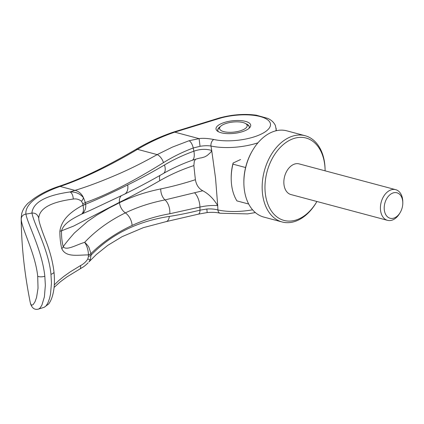<?xml version="1.0" encoding="UTF-8"?>
<svg xmlns="http://www.w3.org/2000/svg" width="424" height="424" viewBox="0 0 424 424"><rect width="100%" height="100%" fill="white"/><g stroke="black" fill="none" stroke-linecap="round" stroke-linejoin="round"><path stroke-width="0.64" d="M325.102 170.824A42.649 28.965 104.9 0 0 325.102 170.517L325.091 169.733A44.631 30.316 104.9 0 0 324.773 164.3A44.631 30.316 104.9 0 0 305.137 135.728A44.631 30.316 104.9 0 0 262.477 193.397A44.631 30.316 104.9 0 0 282.114 221.975A44.631 30.316 104.9 0 0 316.362 202.434L316.76 201.76A42.649 28.965 104.9 0 0 316.919 201.49M325.102 170.517A42.649 28.965 104.9 0 0 324.795 165.323A42.649 28.965 104.9 0 0 290.742 139.719A42.649 28.965 104.9 0 0 265.27 193.127A42.649 28.965 104.9 0 0 285.856 220.825A42.649 28.965 104.9 0 0 316.76 201.76M305.137 135.728L286.852 130.841A44.631 30.316 104.9 0 0 252.603 150.382A44.631 30.316 104.9 0 0 243.874 183.083A44.631 30.316 104.9 0 0 244.192 188.516A44.631 30.316 104.9 0 0 263.829 217.088L282.114 221.975M252.603 150.382L252.206 151.055A42.649 28.965 104.9 0 0 245.586 167.522L232.93 164.141A42.649 28.965 104.9 0 0 231.202 178.923A42.649 28.965 104.9 0 0 231.509 184.111A42.649 28.965 104.9 0 0 236.921 200.891L248.692 204.034M249.312 127.02A15.868 5.766 -6.2 0 0 247.849 125.101L245.867 123.744A13.886 5.046 173.8 0 1 241.357 130.465A13.886 5.046 173.8 0 1 223.676 131.604A13.886 5.046 173.8 0 1 220.438 126.506A13.886 5.046 173.8 0 1 243.053 122.552A13.886 5.046 173.8 0 1 245.867 123.744M400.219 212.482L399.684 213.389A15.868 10.78 -75.1 0 1 387.51 220.337A15.868 10.78 -75.1 0 1 380.524 210.177A15.868 10.78 -75.1 0 1 395.693 189.671A15.868 10.78 -75.1 0 1 402.678 199.831A15.868 10.78 -75.1 0 1 402.789 201.766L402.8 202.82A13.186 8.957 104.9 0 0 402.705 201.214A13.186 8.957 104.9 0 0 392.179 193.302A13.186 8.957 104.9 0 0 384.303 209.811A13.186 8.957 104.9 0 0 390.668 218.376A13.186 8.957 104.9 0 0 400.219 212.482A13.186 8.957 104.9 0 0 402.8 202.82M387.51 220.337L290.938 194.558A15.868 10.78 -75.1 0 1 283.958 184.398A15.868 10.78 -75.1 0 1 299.127 163.892L395.693 189.671M220.438 126.506L218.795 128.26A15.868 5.766 -6.2 0 0 217.777 130.444M232.93 164.141L233.094 163.033L240.578 159.535M233.094 163.033A40.667 27.618 104.9 0 0 231.197 178.138L231.202 178.923M245.586 167.522A42.649 28.965 104.9 0 0 243.864 182.299L243.874 183.083M195.597 159.201L194.293 161.3L193.863 165.577A879.026 397.097 -107.6 0 0 194.616 172.632A879.026 397.097 -107.6 0 0 195.4 179.702C196.312 184.949 198.771 188.638 202.773 190.774C208.613 193.826 213.59 198.782 217.708 205.635L215.546 178.218L211.714 150.456L210.802 152.28L207.182 155.507L204.781 156.864L201.564 157.818M50.96 274.301A6.349 2.305 -6.2 0 0 53.98 271.943C54.85 280.826 54.458 288.389 52.793 294.638C51.956 298.178 50.604 301.268 48.749 303.913L44.308 307.246L46.158 305.773L47.923 302.831L49.475 298.655L50.514 294.203L51.458 283.057L50.96 274.301C48.649 249.588 33.464 223.284 32.012 213.071L31.895 213.081C32.987 202.423 45.691 195.385 70.018 191.955C75.567 191.728 80.051 193.646 83.475 197.711L85.351 202.561C107.002 194.897 133.046 181.589 163.478 162.625C172.775 156.843 182.691 151.962 193.222 147.992L200.043 146.306C204.119 145.644 207.755 145.543 210.956 146.01A417.152 267.348 64.4 0 1 211.714 150.456M44.308 307.246L38.626 309.054L40.079 308.004L41.912 305.079L44.382 296.901L45.352 285.336L44.827 276.252C42.045 250.022 27.311 223.31 25.954 214.136A602.154 541.538 -35.8 0 1 31.895 213.081M220.363 126.585A15.868 5.766 -6.2 0 0 217.745 130.263A15.868 5.766 -6.2 0 0 218.561 131.806M245.549 121.391A17.458 6.339 -6.2 0 0 223.321 122.822A17.458 6.339 -6.2 0 0 217.65 131.27A17.458 6.339 -6.2 0 0 221.185 132.77A17.458 6.339 -6.2 0 0 249.614 127.799A17.458 6.339 -6.2 0 0 245.549 121.391M32.012 213.071C35.468 212.864 37.704 214.555 38.732 218.137C39.448 208.354 50.944 201.994 73.225 199.063A6.349 3.365 -96.7 0 0 70.018 191.955L74.926 190.392A12.296 10.213 73.1 0 1 83.475 197.711A6.355 2.883 133.3 0 1 81.54 201.294L82.722 203.605A6.355 1.781 -8.6 0 0 85.351 202.561L85.595 204.198C97.69 199.275 111.719 192.856 127.682 184.944C139.289 179.257 151.559 172.595 164.507 164.963C173.734 159.514 183.518 154.924 193.869 151.204A298.629 115.948 -108.8 0 0 193.222 147.992A6.747 2.904 71.1 0 0 189.115 140.72L199.095 138.643L200.043 146.306M38.897 220.083L38.732 218.137M248.84 128.514A15.868 5.766 -6.2 0 0 249.301 126.834A15.868 5.766 -6.2 0 0 245.957 123.808M101.903 168.763C113.16 163.192 125.027 156.721 137.498 149.349C149.264 142.347 161.682 136.613 174.752 132.145L220.438 118.111A34.519 12.54 173.8 0 1 264.438 118.01A34.519 12.54 173.8 0 1 259.138 135.039A34.519 12.54 173.8 0 1 213.781 139.491C207.463 138.319 202.566 138.038 199.095 138.643L174.752 132.145A5.157 2.518 71.2 0 0 173.612 132.039L173.612 132.039C160.378 136.539 147.817 142.321 135.918 149.386L135.918 149.386A5.157 2.602 59.3 0 1 137.498 149.349L157.187 154.606C144.404 161.814 131.885 168.111 119.642 173.501C102.534 180.947 87.63 186.576 74.926 190.392L60.097 186.433C72.064 182.49 86.003 176.601 101.903 168.763M217.708 205.635A416.75 268.631 65 0 1 217.904 209.954A5.157 3.275 102.5 0 0 220.13 213.246C216.728 212.35 212.408 212.122 207.166 212.562L206.854 209.016L199.974 210.161A298.644 125.875 -103.5 0 0 199.937 207.071C206.207 205.693 212.133 205.216 217.708 205.635M213.781 139.491A5.157 3.275 102.5 0 0 210.956 146.01A39.676 14.411 -6.2 0 0 257.967 142.809M220.438 118.111L219.553 117.925L173.612 132.039M163.478 162.625A7.934 3.832 60.3 0 0 157.187 154.606L172.451 147.08L189.115 140.72M211.714 150.451C205.995 148.771 200.048 149.02 193.869 151.204A11.904 5.072 70.4 0 1 192.035 160.362A11.904 5.072 70.4 0 1 192.03 160.362C196.757 158.815 199.932 157.967 201.564 157.823M135.918 149.386C105.057 167.422 79.161 179.813 58.236 186.555L58.236 186.555C49.158 189.57 40.964 193.641 33.666 198.766L28.079 203.191C24.852 206.26 22.721 209.769 21.704 213.712L21.2 217.994C21.391 245.411 24.47 273.877 30.438 303.399L31.509 305.264L33.146 304.623L35.001 301.793L36.559 297.473L38.028 288.219L37.704 276.252C35.213 252.736 21.396 228.366 21.242 219.001L21.2 217.809M252.587 209.816A39.676 14.411 -6.2 0 1 217.904 209.954C214.655 209.064 210.977 208.751 206.854 209.016M54.076 287.44L60.272 281.843L66.966 276.888L79.951 268.949A6.349 2.507 -118.8 0 0 79.951 268.949A6.349 2.507 -118.8 0 0 80.454 265.615L70.018 272.007L63.892 276.363L58.539 280.757L54.304 284.901M207.166 212.562L198.342 214.157A6.747 3.042 -105.6 0 0 199.974 210.161C189.3 212.816 179.082 214.899 169.319 216.42C137.36 221.312 111.279 234.223 91.065 255.158L90.217 259.779L88.998 261.857A12.296 8.379 -137.8 0 0 90.217 259.779A6.349 0.795 -150.6 0 1 87.81 258.969L88.452 256.366L88.351 254.729C88.595 251.146 86.809 245.13 84.636 242.364C85.182 242.554 88.595 246.312 88.955 247.473L90.964 253.61A6.349 2.639 177.1 0 1 88.351 254.729M198.342 214.157L166.038 221.646L143.434 227.63L122.197 236.619L107.807 245.332L96.354 254.495L88.998 261.862A12.296 8.379 -137.8 0 0 88.998 261.862A12.296 8.379 -137.8 0 0 88.998 261.857M25.954 214.136L25.917 214.131C24.65 202.274 44.043 192.008 60.097 186.433A5.157 4.362 71.8 0 0 58.236 186.555M21.248 219.007A5.157 4.802 -3.7 0 1 25.917 214.131M195.4 179.702C183.444 183.571 171.89 186.645 160.733 188.924C145.877 191.929 132.124 196.529 119.473 202.72L109.371 207.887L96.741 215.185L87.577 221.461L74.343 233.025C67.215 241.192 63.531 245.825 63.287 246.922C61.962 242.051 61.379 236.682 61.538 230.81L73.601 226.087L119.43 202.333C132.023 196.127 145.496 188.903 159.837 180.661C170.57 174.513 181.912 169.483 193.863 165.577M85.595 204.198C86.454 207.999 84.201 213.028 81.567 214.12C83.454 212.684 83.931 209.753 82.987 205.338A6.349 1.961 -9.4 0 0 85.595 204.198M121.222 195.787A10.314 6.795 -116.3 0 0 119.43 202.333L119.473 202.72A10.314 6.805 -116.1 0 0 125.366 212.88C137.434 207.076 150.653 202.752 165.021 199.911L194.574 192.75A11.904 5.417 75.1 0 1 199.937 207.071L169.807 213.754C156.292 216.134 143.715 220.03 132.087 225.441C116.102 232.882 102.396 242.268 90.964 253.61L90.969 253.69A6.349 2.772 176.2 0 1 88.351 254.898C77.513 254.93 65.805 257.601 61.766 248.612C60.468 243.286 59.837 237.498 59.879 231.244A11.946 2.237 1.5 0 0 61.538 230.81C63.828 222.955 73.384 218.281 81.567 214.12L90.492 210.262M132.087 225.441A11.904 7.743 64.9 0 0 125.366 212.88C109.45 220.655 95.872 230.481 84.636 242.364C76.262 244.796 66.849 250.801 63.287 246.922A11.946 6.217 164.8 0 1 61.766 248.612M59.879 231.244C61.56 218.508 72.7 210.67 82.95 205.168L82.987 205.338M90.969 253.69L91.065 255.158A6.355 2.814 176.4 0 1 88.452 256.366M85.584 204.114A6.349 1.818 171.6 0 1 82.95 205.168L82.722 203.605M80.454 265.615C83.475 264.104 85.929 261.889 87.81 258.969M73.225 199.063C76.209 198.549 78.981 199.296 81.54 201.294M202.767 190.774L194.574 192.75M53.98 271.943L53.98 271.943C52.873 262.642 50.387 252.805 46.513 242.433C42.167 231.398 39.628 223.93 38.886 220.024M275.823 130.846A39.676 14.411 -6.2 0 0 276.141 128.324L276.141 128.324A39.676 14.411 -6.2 0 0 276.125 128.218M166.038 221.646A7.934 4.696 -101.2 0 0 169.319 216.42M37.704 276.252A5.157 1.871 -6.2 0 0 44.827 276.252M160.733 188.924A10.314 6.169 -101.4 0 0 165.021 199.911A11.904 7.028 79.2 0 1 169.807 213.754M164.507 164.963A11.904 5.698 60.2 0 1 163.431 173.464C149.799 181.265 136.804 188.182 124.455 194.213L124.455 194.213A11.904 7.68 -116 0 0 127.682 184.944M159.965 175.435A10.314 5.046 -120 0 0 159.837 180.661M276.4 130.709L275.361 125.425C273.793 122.271 271.254 119.923 267.735 118.381L256.303 115.196C244.569 113.621 232.32 114.533 219.553 117.925M255.354 212.572L247.605 213.897L220.13 213.246M30.438 303.404C32.023 308.301 34.752 310.183 38.626 309.054M124.455 194.213L90.164 210.405M163.431 173.464C172.409 168.317 181.944 163.95 192.035 160.362M79.945 268.949L82.516 267.422C84.27 266.357 86.152 264.809 88.155 262.785"/></g></svg>
